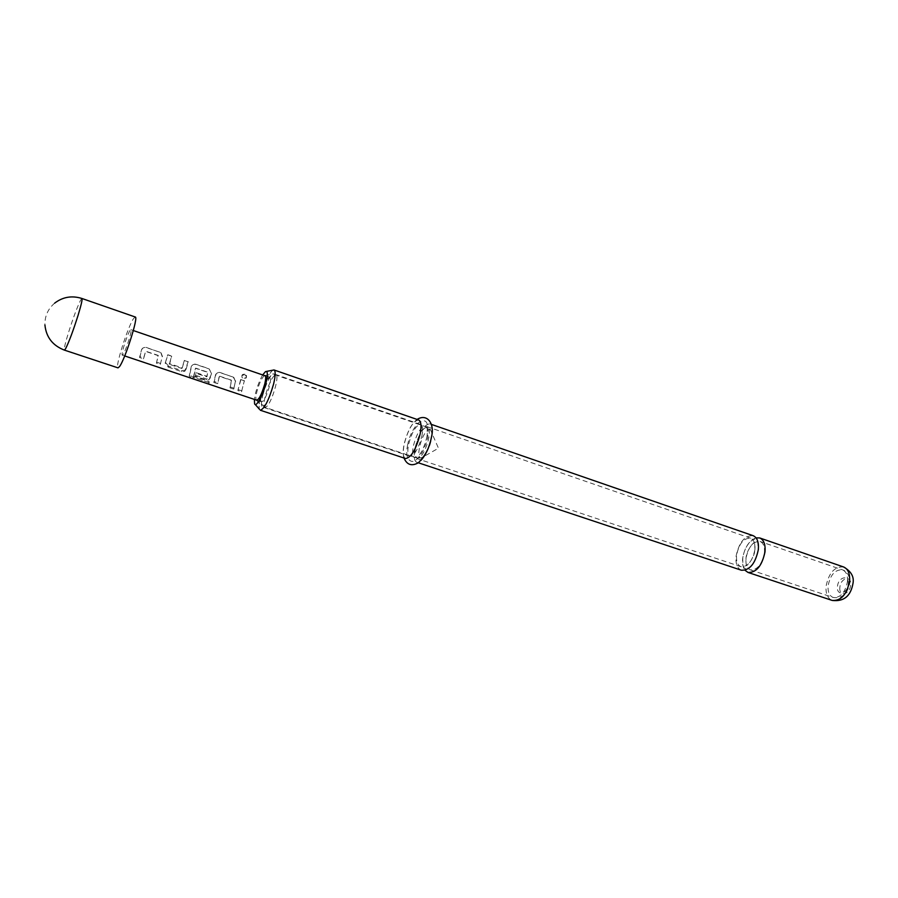<?xml version="1.0" encoding="UTF-8"?>
<svg xmlns="http://www.w3.org/2000/svg" width="898" height="898" viewBox="0 0 898 898"><rect width="100%" height="100%" fill="white"/><g stroke="black" fill="none" stroke-linecap="round" stroke-linejoin="round"><path stroke-width="0.67" stroke-dasharray="4.49 3.37" d="M764.434 552.966C764.905 546.781 763.446 542.942 760.056 541.449C753.13 541.202 748.449 546.792 746.002 558.23C745.486 564.46 746.956 568.344 750.414 569.871C757.306 570.118 761.987 564.483 764.434 552.966M741.389 570.23C737.213 568.389 735.451 563.675 736.102 556.098C739.099 542.19 744.768 535.376 753.108 535.668M754.904 549.711C752.423 561.261 747.765 566.919 740.929 566.694C737.505 565.179 736.057 561.306 736.596 555.054C739.065 543.582 743.724 537.958 750.593 538.194C753.95 539.676 755.386 543.514 754.904 549.711M262.788 395.266C265.864 384.299 269.175 377.205 272.723 374.006L273.71 373.815C275.114 374.679 275.012 378.541 273.396 385.41C269.568 398.566 265.92 405.773 262.452 407.007L261.778 406.266C261.127 404.347 261.464 400.688 262.788 395.266M264.506 375.566L264.304 375.667C261.688 378.058 259.219 383.379 256.895 391.607C255.896 395.67 255.638 398.409 256.11 399.812L256.211 400.025M421.88 436.08C423.115 429.401 422.689 425.529 420.601 424.451C415.942 425.214 411.935 431.882 408.579 444.431C407.299 451.155 407.714 455.073 409.836 456.195C414.483 455.454 418.49 448.742 421.88 436.08M426.718 437.73C427.942 431.062 427.504 427.19 425.405 426.101C420.702 426.853 416.683 433.498 413.338 446.048C412.07 452.749 412.508 456.678 414.651 457.8C419.332 457.071 423.351 450.381 426.718 437.73M756.037 537.846C749.033 540.663 744.577 547.488 742.668 558.309C742.141 563.484 742.927 567.48 745.037 570.286M262.687 374.937C259.87 379.764 257.524 385.713 255.638 392.808L254.381 399.419M260.319 410.24L259.511 409.342C258.725 407.019 259.14 402.562 260.757 395.984C264.495 382.671 268.502 374.073 272.801 370.178M418.648 419.983C413.013 420.938 408.152 429.031 404.078 444.263C402.517 452.424 403.011 457.183 405.57 458.552M431.343 437.898C432.814 429.828 432.264 425.136 429.704 423.811C423.968 424.72 419.074 432.757 415.044 447.956C413.507 456.094 414.045 460.854 416.672 462.234L421.005 460.36M245.042 374.286C242.449 373.95 241.461 374.915 242.045 377.182L243.279 378.181C245.513 378.384 246.591 377.53 246.501 375.611L245.042 374.286L244.974 375.095C242.516 374.691 241.54 375.499 242.045 377.508L243.38 378.597C245.536 378.866 246.58 378.148 246.501 376.43L244.974 375.095M268.558 377.935C264.562 381.302 258.602 401.473 261.52 401.81L262.699 401.316C266.661 398.151 272.745 377.631 269.804 377.385L268.558 377.935M160.271 364.442L162.257 356.731L160.821 352.656L146.363 347.447C144.095 346.942 142.501 347.706 141.57 349.737L139.527 357.483L143.411 358.796L145.622 351.387L158.082 355.597L156.42 363.151L160.271 364.442L162.257 356.731M168.207 367.114L181.553 371.592L184.696 371.39L188.142 361.636L184.371 360.356L181.856 368.461L169.329 364.33L171.574 356.012L167.758 354.721L165.198 363.174L168.207 367.114L168.633 366.204L181.991 370.694L181.553 371.592M208.538 382.469L193.407 377.261L195.461 368.292L207.719 372.401L206.731 376.846L195.865 373.265L195.293 376.217L206.069 379.843L209.122 379.652L211.367 373.355L209.043 368.741L195.932 364.285C193.721 363.791 192.172 364.543 191.263 366.552L189.197 376.105L192.89 378.574L208.729 383.884L209.01 381.414L194.114 376.408L193.654 377.474M233.682 389.126L235.399 381.493L233.794 377.351L220.19 372.524C218.012 372.041 216.474 372.793 215.576 374.78L213.791 382.436L217.507 383.682L219.46 376.374L231.403 380.415L229.989 387.88L233.682 389.126L235.399 381.493M241.506 391.764L244.357 380.741L240.698 379.495L237.847 390.529L241.506 391.764L244.357 380.741M130.087 330.442C127.213 334.393 120.624 355.238 122.285 355.137L123.06 354.474C125.877 350.748 132.612 329.499 130.917 329.712L130.087 330.442M135.261 317.005L133.578 318.554C127.774 326.681 114.72 367.978 118.008 367.866M244.548 380.965L240.698 379.495M240.877 379.719L237.847 390.529M238.307 389.653L241.977 390.899M235.691 381.381L233.121 376.913M219.752 376.228L231.695 380.269L229.989 387.88M230.449 387.004L234.142 388.25M233.289 377.138L220.358 372.749C218.192 372.232 216.687 372.872 215.857 374.657L214.24 381.549L217.967 382.806L219.134 376.543M217.967 382.806L217.507 383.682M214.24 381.549L213.791 382.436M194.114 376.408L193.407 377.261M193.867 376.206L195.719 368.135L207.999 372.255L206.922 376.262L196.247 372.67L195.742 375.33L206.518 378.956L209.627 378.821L211.636 373.231L209.189 368.955L196.078 364.498C193.878 363.982 192.352 364.622 191.51 366.418L189.658 375.027L193.339 377.362L209.178 382.683L208.729 383.884M209.178 382.683L209.01 381.414M193.339 377.362L192.89 378.574M189.658 375.027L189.197 376.105M210.446 377.665L210.042 378.283M206.518 378.956L206.069 379.843M195.742 375.33L195.293 376.217M196.247 372.67L195.865 373.265M206.922 376.262L206.518 376.857M207.214 376.15L206.821 376.722M181.991 370.694L185.628 370.055M186.009 369.426L188.288 361.849L184.505 360.569L182.238 367.854L169.7 363.712L171.698 356.225L167.881 354.923L165.198 363.174M165.569 362.534L168.633 366.204M169.498 363.432L169.127 364.016M169.7 363.712L169.329 364.33M182.013 367.866L181.632 368.472M182.316 367.753L181.946 368.337M162.482 356.596L161.079 352.925L159.844 352.027M159.967 352.229L146.464 347.649C144.208 347.122 142.647 347.762 141.783 349.591L139.953 356.562L143.826 357.875L145.678 351.208L158.317 355.428L156.42 363.151M156.847 362.242L160.697 363.533M143.826 357.875L143.411 358.796M139.953 356.562L139.527 357.483M847.521 581.32C847.824 575.259 846.152 571.442 842.504 569.871C835.129 569.399 830.324 574.742 828.079 585.911C827.72 592.018 829.415 595.868 833.142 597.473C840.483 597.933 845.276 592.545 847.521 581.32M848.217 584.104C849.295 574.159 838.047 576.92 837.464 586.619C836.307 596.485 847.6 593.971 848.217 584.104M843.559 566.952C834.601 566.369 828.764 572.857 826.048 586.394C825.61 593.803 827.664 598.483 832.199 600.436M839.877 587.427C838.721 597.293 850.036 594.79 850.642 584.935C851.708 574.989 840.449 577.74 839.877 587.427M266.526 406.682L264.977 407.31C261.082 406.828 268.895 380.314 274.216 375.847L275.888 375.117C279.839 375.454 271.813 402.585 266.526 406.682M425.181 427.796C418.401 431.489 411.464 457.015 416.986 458.07L419.074 457.666C425.843 454.332 432.982 428.267 427.414 427.313L425.181 427.796M422.475 457.374C414.775 462.448 420.567 434.318 428.02 430.187C430.041 429.008 431.287 429.906 431.77 432.858C431.815 441.591 429.165 449.415 423.811 456.307L422.475 457.374M81.943 298.484L80.596 300.19C77.194 307.127 73.12 318.049 68.383 332.956C65.15 343.507 63.837 349.221 64.42 350.119M754.41 542.426L754.14 542.718C755.072 541.157 746.81 548.712 745.98 558.118C746.014 569.186 747.08 564.516 746.53 565.661L746.833 565.347C746.294 566.717 754.342 558.545 754.926 549.845C754.634 537.857 754.275 544.716 754.342 542.538L754.41 542.426M758.204 550.115C757.115 556.85 754.713 562.182 750.997 566.088C748.247 568.535 746.429 569.399 745.542 568.703C743.522 568.659 742.601 565.044 742.792 557.86C743.87 551.226 746.249 545.962 749.92 542.078C752.726 539.586 754.578 538.688 755.487 539.406C756.745 541.876 757.721 536.555 758.204 550.115M750.414 569.871L833.142 597.473C842.01 598.809 847.577 593.926 849.845 582.824C850.036 573.777 844.737 570.286 842.504 569.871L760.056 541.449M265.011 375.532L272.723 374.006M420.601 424.451L273.71 373.815M407.557 445.139C409.387 435.878 413.17 428.324 418.895 422.464C422.161 421.431 429.39 415.157 427.796 436.978C427.358 440.233 425.562 445.273 422.386 452.121C417.772 459.462 413.967 462.459 410.981 461.123C406.962 459.316 405.829 453.984 407.557 445.139M750.593 538.194L425.405 426.101M254.583 403.741L255.212 404.459M403.999 458.025C403.022 455.23 403.056 450.762 404.1 444.622C407.243 432.028 411.565 423.632 417.087 419.445M418.322 462.784L416.672 462.234M431.354 424.384L429.704 423.811M265.471 371.626L266.414 371.435M740.929 566.694L421.33 460.034M421.308 460.023L414.651 457.8M409.836 456.195L262.452 407.007M256.581 400.362L261.778 406.266M264.977 407.31C261.082 404.527 259.758 401.406 260.992 397.949C262.485 388.172 265.707 380.831 270.657 375.936C271.308 375.061 273.048 374.78 275.888 375.117L427.414 427.313C429.367 427.774 430.816 429.626 431.77 432.858L438.471 448.214L421.645 457.733L416.986 458.07L264.977 407.31M261.52 401.81L257.086 400.317M124.71 355.945L122.285 355.137M54.666 303.131C47.964 308.89 44.72 316.175 44.922 324.964M269.804 377.385L265.381 375.869M133.331 330.543L130.917 329.712M246.501 375.611L246.501 376.43M209.111 379.652L209.627 378.821M206.731 376.846L207.135 376.251M184.696 371.39L185.19 370.548M181.856 368.461L182.238 367.854"/><path stroke-width="1.35" d="M431.354 424.384L753.108 535.668C757.182 537.464 758.922 542.111 758.339 549.621C755.341 563.641 749.684 570.511 741.389 570.23L418.322 462.784M256.211 400.025C258.568 400.463 261.408 395.187 264.708 384.198C266.1 378.215 266.033 375.342 264.506 375.566M745.037 570.286L748.012 572.441C756.352 572.733 762.02 565.886 765.006 551.9C765.567 544.401 763.805 539.754 759.708 537.947L756.037 537.846M254.381 399.419L254.583 403.741C255.896 408.107 263.092 395.142 266.021 382.952C267.952 374.589 267.761 370.818 265.471 371.626L262.687 374.937M273.598 384.007C268.951 399.992 264.517 408.736 260.319 410.24L405.57 458.552C411.172 457.632 416.032 449.483 420.152 434.082C421.656 425.989 421.151 421.285 418.648 419.983L273.991 369.954C275.686 370.997 275.563 375.678 273.598 384.007M421.005 460.36C425.618 455.297 429.064 447.81 431.343 437.898M266.414 371.435L273.991 369.954M44.922 324.964C46.168 337.188 52.668 345.573 64.42 350.119L118.008 367.866L119.501 366.609C125.103 359.38 138.707 316.5 135.261 317.005L81.943 298.484C71.93 295.363 62.838 296.912 54.666 303.131M843.559 566.952C850.99 571.195 854.155 576.561 853.055 583.038C850.877 596.025 843.918 601.828 832.199 600.436C841.1 600.986 846.915 594.442 849.631 580.815C850.002 573.474 847.97 568.849 843.559 566.952L759.708 537.947M64.42 350.119L65.588 348.727C68.966 342.037 73.131 330.902 78.081 315.31C81.258 304.871 82.537 299.259 81.943 298.484M832.199 600.436L748.012 572.441M255.212 404.459L259.511 409.342M417.087 419.445C427.28 412.934 435.182 423.968 431.332 437.472C429.671 447.316 425.36 455.746 418.378 462.751C411.733 466.466 406.94 464.895 403.999 458.025M257.086 400.317L124.71 355.945M265.381 375.869L133.331 330.543"/></g></svg>
